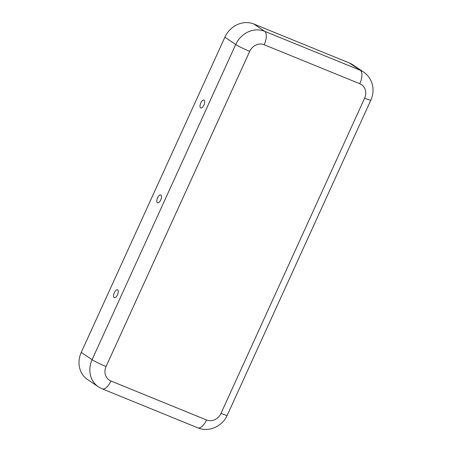 <?xml version="1.0" encoding="UTF-8"?>
<svg xmlns="http://www.w3.org/2000/svg" width="452" height="452" viewBox="0 0 452 452"><rect width="100%" height="100%" fill="white"/><g stroke="black" fill="none" stroke-linecap="round" stroke-linejoin="round"><path stroke-width="0.68" d="M114.147 297.602A4.243 1.876 -67.8 0 0 115.034 297.67A4.243 1.876 -67.8 0 0 117.633 294.461A4.243 1.876 -67.8 0 0 118.017 290.342A4.243 1.876 -67.8 0 0 117.656 289.907A4.243 1.876 -67.8 0 0 114.316 292.693A4.243 1.876 -67.8 0 0 114.147 297.602M200.615 107.858A4.243 1.876 112.2 0 1 200.79 102.949A4.243 1.876 112.2 0 1 204.123 100.169A4.243 1.876 112.2 0 1 204.49 100.604A4.243 1.876 112.2 0 1 204.106 104.723A4.243 1.876 112.2 0 1 201.502 107.932A4.243 1.876 112.2 0 1 200.615 107.858M157.381 202.733A4.243 1.876 112.2 0 1 157.556 197.818A4.243 1.876 112.2 0 1 160.889 195.038A4.243 1.876 112.2 0 1 161.257 195.473A4.243 1.876 112.2 0 1 160.867 199.592A4.243 1.876 112.2 0 1 158.268 202.801A4.243 1.876 112.2 0 1 157.381 202.733M110.926 381.002L206.524 419.981A11.622 10.385 -56.1 0 0 220.988 413.377L364.623 98.197A11.622 10.385 123.9 0 0 359.769 83.722A11.622 5.13 -67.8 0 0 360.244 70.269A23.244 20.769 123.9 0 1 363.606 72.06L352.775 64.777A23.244 20.769 123.9 0 0 349.413 62.986L253.809 24.007A23.244 20.769 -56.1 0 0 224.887 37.217L81.253 352.396A23.244 20.769 123.9 0 0 87.598 379.561L98.429 386.844L102.203 388.856A11.622 5.13 112.2 0 0 110.926 381.002A11.622 10.385 123.9 0 1 106.073 366.527L249.707 51.347A11.622 10.385 -56.1 0 1 264.166 44.742A11.622 5.13 -67.8 0 0 264.64 31.29L253.809 24.007M359.769 83.722L264.166 44.742M349.413 62.986L360.244 70.269L264.64 31.29A23.244 20.769 -56.1 0 0 235.718 44.499L224.887 37.217M364.623 98.197A11.622 0.955 24.5 0 0 370.866 100.107C372.94 95.485 373.527 90.722 372.623 85.812C371.425 79.993 368.414 75.411 363.606 72.06M220.988 413.377A11.622 0.955 24.5 0 0 227.232 415.286L370.866 100.107M206.524 419.981A11.622 5.13 112.2 0 1 197.806 427.835L102.203 388.856M249.707 51.347A11.622 0.955 -155.5 0 1 235.718 44.499L92.084 359.679L81.253 352.396M106.073 366.527A11.622 0.955 -155.5 0 1 92.084 359.679A23.244 20.769 123.9 0 0 98.429 386.844M227.232 415.286C222.491 426.383 208.671 432.541 197.806 427.835"/></g></svg>
